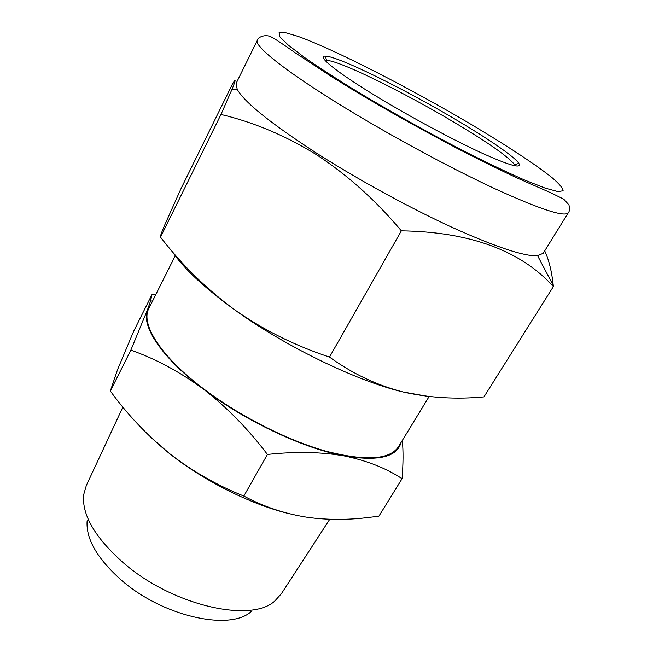 <?xml version="1.0" encoding="UTF-8"?>
<svg xmlns="http://www.w3.org/2000/svg" width="653" height="653" viewBox="0 0 653 653"><rect width="100%" height="100%" fill="white"/><g stroke="black" fill="none" stroke-linecap="round" stroke-linejoin="round"><path stroke-width="0.98" d="M325.3 60.639L326.59 60.435C338.532 60.076 404.036 92.342 454.676 122.609C488.379 142.738 508.344 156.744 514.58 164.646L515.095 165.838M379.85 98.407C337.323 72.875 315.905 55.546 325.374 56.142C337.781 56.044 404.991 89.298 457.027 120.315C489.162 139.35 514.784 156.924 518.866 163.397C522.025 169.086 509.34 165.487 480.804 152.59C452.782 139.644 412.304 117.948 379.85 98.407M568.322 212.723L543.214 253.266L537.599 255.731C524.637 256.58 496.427 247.25 452.97 227.75C410.68 208.38 358.995 180.179 317.782 153.937C270.856 123.539 243.977 101.958 237.145 89.183L236.255 83.119L257.339 40.339C257.298 37.482 265.583 33.409 271.787 37.278C274.448 38.47 282.431 43.759 295.736 53.146L332.606 77.332L356.946 92.277C389.417 111.63 422.981 130.412 457.631 148.631C479.547 159.903 499.398 169.698 517.176 178.016L551.173 192.962L563.735 199.157L568.959 204.895C569.775 208.895 569.563 211.507 568.322 212.723C564.812 217.4 540.39 209.433 495.056 188.799C450.554 168.115 390.404 135.62 342.898 106.48C285.198 71.161 253.568 45.596 257.339 40.339M553.385 286.545L483.963 396.885C456.333 399.53 429.323 397.889 402.934 391.947C376.871 385.262 352.391 373.638 329.504 357.077C295.066 345.739 263.412 329.953 234.549 309.734C206.495 289.018 181.82 264.816 160.516 237.145C160.001 236.957 161.234 233.301 164.205 226.175L180.759 189.174L232.427 84.123C236.166 77.789 235.994 79.609 231.905 89.567L220.992 114.455C253.65 122.209 285.5 135.628 316.558 154.728C347.567 175.061 375.834 200.43 401.358 230.836C469.817 231.88 520.498 250.45 553.385 286.545L553.271 285.467C551.712 271.126 548.855 259.6 544.692 250.883M329.765 519.249L281.41 593.675L274.905 600.899C251.201 623.501 171.641 605.38 122.878 562.396C94.946 537.427 81.862 514.915 83.633 494.868L86.31 485.53L122.87 407.072M251.111 611.632C229.578 631.378 161.911 616.236 120.658 579.546C96.938 558.176 85.755 538.57 87.135 520.743M429.119 396.534L398.469 446.734C389.735 459.859 365.517 461.328 325.823 451.15C287.336 440.31 239.529 416.067 203.948 389.115C160.409 356.334 140.289 323.774 148.892 308.387L175.233 255.764M243.838 496.068L267.436 454.439C295.882 451.386 321.611 451.909 344.621 455.998C367.231 460.724 386.38 468.299 402.06 478.722L378.838 516.254L362.603 518.131C344.098 520 325.945 519.764 308.143 517.421C285.337 513.968 263.902 506.85 243.838 496.068C217.016 485.35 192.178 471.14 169.323 453.427L150.884 437.396M287.54 513.282C249.487 503.781 203.001 480.339 169.323 453.427C147.105 435.339 127.441 414.541 110.333 391.033L117.556 369.582L133.718 331.144L151.871 294.797L150.574 301L147.529 309.677L130.853 350.13C155.838 358.921 180.065 371.949 203.54 389.204C226.966 407.407 248.262 429.152 267.436 454.439M402.06 478.722C403.26 463.703 403.35 450.937 402.321 440.432M110.333 391.033L130.853 350.13M155.724 294.748L151.871 294.797M400.999 442.595C397.04 457.051 378.25 461.524 344.621 455.998C304.167 448.733 245.136 421.054 203.54 389.204C161.275 357.379 140.787 325.602 147.529 309.677L151.063 304.053M329.504 357.077L401.358 230.836M160.516 237.145L220.992 114.455M427.666 396.371L402.934 391.947C356.562 380.985 285.328 346.531 234.549 309.734C203.981 287.5 183.085 267.91 171.845 250.964M358.505 92.351C393.114 113.042 428.621 132.812 465.018 151.643C487.693 163.07 507.593 172.547 524.726 180.081L545.133 188.105L557.972 191.607L563.123 190.766C562.927 188.211 559.303 183.901 552.267 177.836C535.705 164.523 505.871 145.023 470.919 124.258C409.284 87.812 334.524 49.44 297.841 36.307L285.369 32.65L279.084 32.723L279.876 36.854L288.373 45.204L304.722 57.627C319.399 67.798 337.332 79.372 358.505 92.351M320.819 68.622L320.345 69.536M326.59 60.435L325.374 56.142M537.599 255.731L553.271 285.467M152.582 301.017L150.574 300.992M237.145 89.183L231.905 89.567M514.58 164.646L518.866 163.397M510.695 173.869L510.173 174.759"/></g></svg>
